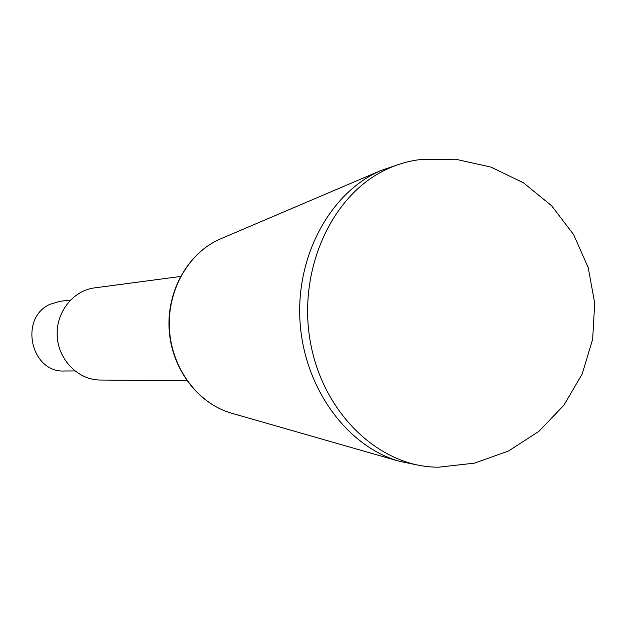 <?xml version="1.0" encoding="UTF-8"?>
<svg xmlns="http://www.w3.org/2000/svg" width="626" height="626" viewBox="0 0 626 626"><rect width="100%" height="100%" fill="white"/><g stroke="black" fill="none" stroke-linecap="round" stroke-linejoin="round"><path stroke-width="0.94" d="M419.631 159.653C407.722 161.164 396.18 164.646 385.013 170.092C330.833 196.055 297.084 271.614 310.574 343.118C323.65 414.733 380.694 467.638 438.677 467.176L474.531 463.138L508.578 450.978L538.955 431.306L563.971 405.139L582.211 373.894L592.658 339.261L594.7 303.164L588.221 267.592L573.58 234.515L551.616 205.758L523.571 182.878L490.995 167.103L455.712 159.239L419.631 159.653M186.924 380.749L100.215 380.037C78.399 380.045 58.562 360.216 57.216 336.452C55.62 312.703 72.851 290.581 94.51 287.89L180.468 276.489M398.081 164.661L381.031 170.468C330.951 191.869 295.801 255.165 300.01 321.412C304.009 387.674 346.702 446.15 399.036 461.205L416.673 464.868M70.433 300.065L60.299 301.27L50.424 304.15C18.631 317.429 30.58 373.096 64.619 370.991L74.823 370.928M221.213 238.584L220.297 238.983C188.637 252.575 166.97 290.394 169.45 329.503C171.814 368.62 197.988 403.473 231.08 413.058L232.035 413.332M381.031 170.468L220.297 238.983C188.316 252.748 166.672 290.558 169.137 329.519C171.501 368.487 197.644 403.34 231.08 413.058L399.036 461.205"/></g></svg>
